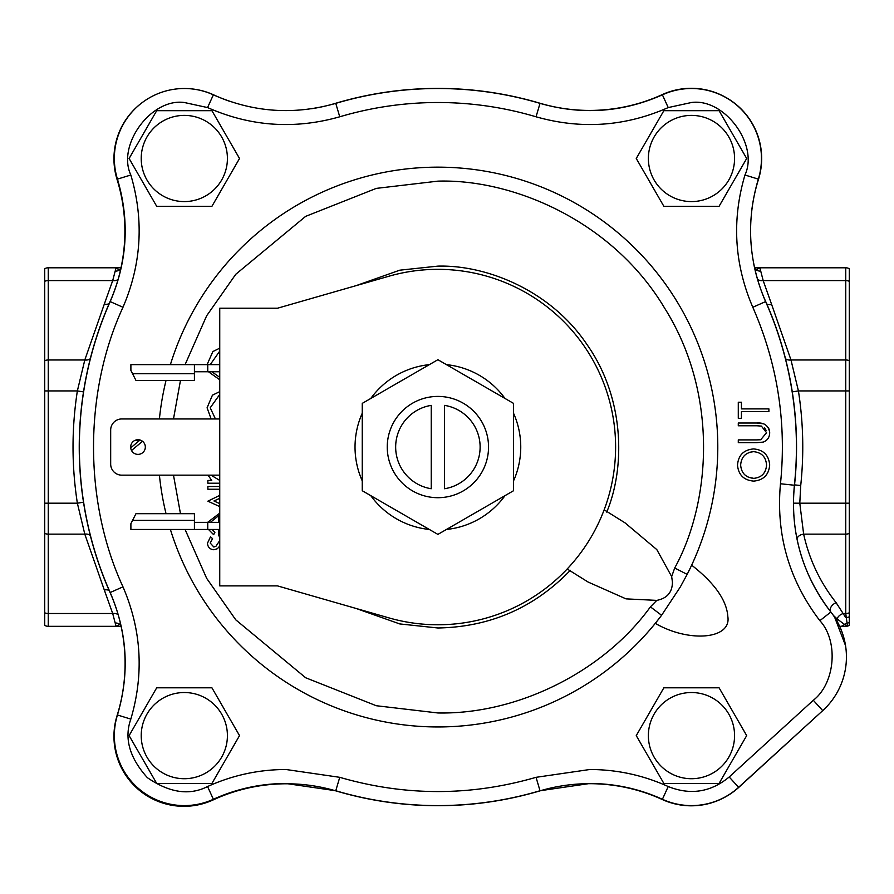 <?xml version="1.0" encoding="UTF-8"?>
<svg xmlns="http://www.w3.org/2000/svg" width="894" height="894" viewBox="0 0 894 894"><rect width="100%" height="100%" fill="white"/><g stroke="black" fill="none" stroke-linecap="round" stroke-linejoin="round"><path stroke-width="1.34" d="M758.336 179.124C745.987 220.818 748.401 261.651 765.599 301.591A358.539 358.539 0 0 1 794.386 485.241C790.028 532.254 802.186 574.507 830.861 612.01A72.638 72.638 0 0 1 822.737 710.618L738.612 787.323A69.978 69.978 0 0 1 662.409 799.281C639.344 788.821 615.15 783.557 589.828 783.49L540.021 790.743A358.539 358.539 0 0 1 335.764 790.743L285.957 783.49C260.635 783.557 236.441 788.821 213.375 799.281A69.978 69.978 0 0 1 117.449 714.988C129.798 673.294 127.384 632.46 110.185 592.521A358.539 358.539 0 0 1 110.185 301.591C127.384 261.64 129.798 220.818 117.449 179.124A69.978 69.978 0 0 1 213.375 94.831C253.136 112.443 293.936 115.292 335.764 103.369A358.539 358.539 0 0 1 540.021 103.369C581.849 115.292 622.649 112.443 662.409 94.831A69.978 69.978 0 0 1 758.336 179.124L744.959 175C731.672 220.036 734.287 264.121 752.804 307.268C777.501 363.668 786.731 422.493 780.473 483.755C775.824 534.5 788.955 580.139 819.865 620.671C838.751 641.076 835.275 683.239 813.305 700.281L729.191 776.987C710.752 792.229 690.436 795.414 668.22 786.541C643.311 775.254 617.184 769.578 589.828 769.499L536.042 777.322C470.613 796.297 405.172 796.297 339.742 777.322L285.957 769.499C258.601 769.578 232.474 775.254 207.564 786.541C189.45 795.783 169.391 792.833 147.365 777.668C129.496 757.777 123.987 738.265 130.826 719.111C144.113 674.076 141.498 629.991 122.981 586.844C83.723 501.903 83.723 392.209 122.981 307.268C141.498 264.121 144.113 220.036 130.826 175C116.689 144.817 151.309 97.904 184.32 102.508L207.564 107.571C250.51 126.535 294.573 129.608 339.742 116.79C371.77 107.302 404.49 102.542 437.892 102.508C471.294 102.542 504.015 107.302 536.042 116.79C581.212 129.608 625.275 126.535 668.22 107.571L691.464 102.508C724.475 97.904 759.095 144.817 744.959 175M691.654 565.164C714.686 583.179 726.744 600.343 727.839 616.659C731.538 639.121 689.33 643.021 655.291 623.364L661.594 615.284A279.9 279.9 0 0 1 170.396 529.471M166.038 513.704A279.9 279.9 0 0 1 159.411 475.161M159.411 418.951A279.9 279.9 0 0 1 166.038 380.408M170.396 364.64A279.9 279.9 0 0 1 437.892 167.156A279.9 279.9 0 0 1 687.162 574.373L680.312 586.967L661.594 615.284L650.407 606.87C603.841 671.517 517.548 714.597 437.892 712.965L376.262 705.724L305.659 677.753L235.77 619.833L206.648 578.317L185.08 529.471M185.08 364.64L206.648 315.794L235.77 274.279L305.659 216.359L376.262 188.388L437.892 181.147C512.273 178.811 612.58 220.594 664.678 308.229C719.033 394.489 710.618 502.819 674.702 568.003L687.162 574.373L690.134 568.361M229.322 101.19A174.822 174.822 0 0 1 213.789 94.92A69.978 69.978 0 0 0 184.432 88.517M751.541 212.236A174.822 174.822 0 0 1 758.458 179.437A69.978 69.978 0 0 0 725.302 97.122M437.892 396.411A50.645 50.645 0 0 0 387.247 447.056A50.645 50.645 0 0 0 437.892 497.701A50.645 50.645 0 0 0 488.537 447.056A50.645 50.645 0 0 0 437.892 396.411M674.702 568.003L671.662 576.574L672.433 582.039C672.377 592.23 667.159 598.343 656.788 600.388L650.407 606.87M671.662 576.574L656.799 549.587L625.04 522.867L604.154 509.826M691.464 115.393A43.091 43.091 0 0 1 734.566 158.495A43.091 43.091 0 0 1 691.464 201.586A43.091 43.091 0 0 1 648.374 158.495A43.091 43.091 0 0 1 691.464 115.393M691.464 206.313L719.078 206.313L746.68 158.495L719.078 110.677L663.862 110.677L636.26 158.495L663.862 206.313L691.464 206.313M184.32 692.526A43.091 43.091 0 0 1 227.411 735.617A43.091 43.091 0 0 1 184.32 778.719A43.091 43.091 0 0 1 141.218 735.617A43.091 43.091 0 0 1 184.32 692.526M184.32 783.435L211.923 783.435L239.525 735.617L211.923 687.799L156.707 687.799L129.105 735.617L156.707 783.435L184.32 783.435M691.464 692.526A43.091 43.091 0 0 1 734.566 735.617A43.091 43.091 0 0 1 691.464 778.719A43.091 43.091 0 0 1 648.374 735.617A43.091 43.091 0 0 1 691.464 692.526M691.464 783.435L719.078 783.435L746.68 735.617L719.078 687.799L663.862 687.799L636.26 735.617L663.862 783.435L691.464 783.435M184.32 115.393A43.091 43.091 0 0 1 227.411 158.495A43.091 43.091 0 0 1 184.32 201.586A43.091 43.091 0 0 1 141.218 158.495A43.091 43.091 0 0 1 184.32 115.393M184.32 206.313L211.923 206.313L239.525 158.495L211.923 110.677L156.707 110.677L129.105 158.495L156.707 206.313L184.32 206.313M813.305 700.281L822.737 710.618L738.455 787.525A69.978 69.978 0 0 1 662.219 799.493A174.822 174.822 0 0 0 539.864 790.899A358.65 358.65 0 0 1 336.133 790.966A174.822 174.822 0 0 0 213.241 799.884A69.978 69.978 0 0 1 117.125 715.491A174.822 174.822 0 0 0 110.051 592.487A358.65 358.65 0 0 1 109.928 301.915A174.822 174.822 0 0 0 117.069 179.47A69.978 69.978 0 0 1 143.196 101.882M311.458 108.744A174.822 174.822 0 0 0 335.228 103.413A358.65 358.65 0 0 1 539.864 103.212A174.822 174.822 0 0 0 662.219 94.619A69.978 69.978 0 0 1 745.708 114.287M138 454.387A7.331 7.331 0 0 1 130.669 447.056A7.331 7.331 0 0 1 138 439.725A7.331 7.331 0 0 1 145.331 447.056A7.331 7.331 0 0 1 138 454.387M437.892 269.34A177.716 177.716 0 0 1 615.608 447.056A177.716 177.716 0 0 1 388.845 617.866L277.509 585.894L219.745 585.894L219.745 308.218L277.509 308.218L388.845 276.246A177.716 177.716 0 0 1 437.892 269.34M446.419 364.64A82.863 82.863 0 0 1 505.009 398.467M513.536 413.229A82.863 82.863 0 0 1 513.536 480.883M505.009 495.645A82.863 82.863 0 0 1 446.419 529.471M431.232 488.739L431.232 405.373A42.208 42.208 0 0 0 431.232 488.739M444.553 405.373A42.208 42.208 0 0 1 444.553 488.739L444.553 405.373M362.249 490.728L437.892 534.4L513.536 490.728L513.536 403.384L437.892 359.712L362.249 403.384L362.249 490.728M760.705 439.77L756.626 439.893L760.705 439.77L766.549 432.685L761.386 426.08L756.626 425.767L761.386 426.08M764.56 427.846L766.18 430.472M763.32 423.778L756.782 423.018C764.214 422.449 768.516 425.611 769.689 432.528C769.667 437.222 767.521 440.407 763.23 442.094L756.782 442.642L763.23 442.094C767.521 440.407 769.667 437.222 769.689 432.528L769.041 428.997M768.639 428.137L768.27 427.522M764.303 424.136L763.543 423.845M753.586 448.922C743.652 449.816 738.288 455.247 737.505 465.215C738.288 455.247 743.652 449.816 753.586 448.922C763.409 449.794 768.784 455.147 769.689 464.969C768.784 455.147 763.409 449.794 753.586 448.922M756.782 442.642L738.288 442.642L738.288 439.893L756.626 439.893M756.626 425.767L738.288 425.767L738.288 423.018L756.782 423.018M768.896 411.642L741.428 411.642L741.428 418.314L738.288 418.314L738.288 402.222L741.428 402.222L741.428 408.893L768.896 408.893L768.896 411.642M130.714 447.838L139.609 440.373L134.983 440.373M142.515 441.278L131.53 450.498M769.689 464.969C768.851 474.792 763.532 480.167 753.731 481.106C743.909 480.279 738.5 474.982 737.505 465.215M740.645 465.07C741.282 456.979 745.596 452.509 753.575 451.671C761.632 452.465 765.946 456.935 766.549 465.07C765.923 473.094 761.654 477.519 753.72 478.357C745.719 477.575 741.361 473.138 740.645 465.07M567.187 568.975L588.073 582.028L626.012 598.868L656.788 600.388M210.224 364.64L219.745 351.096L210.224 364.64M219.645 377.246L211.833 371.748L219.645 377.246L219.645 371.748M210.224 407.787L219.745 394.455L210.224 407.787L215.32 418.716L210.224 407.787M208.514 529.471L213.644 534.69L208.514 529.471M218.46 535.864L219.745 535.808L218.46 535.864L218.46 529.471M213.934 549.765L217.398 548.715L213.934 549.765C209.945 549.397 207.788 547.206 207.475 543.206L210.503 536.813L212.571 538.635L210.224 543.06L212.571 538.635M213.822 547.016L210.224 543.06L213.822 547.016L215.957 546.256L219.745 540.546M749.496 452.297L753.575 451.671M753.72 478.357L748.166 477.161M219.745 506.596L207.866 501.176L219.745 495.365M219.745 498.338L213.945 500.975L219.745 503.624M219.745 489.241L207.866 489.241L207.866 486.504L219.745 486.504M219.745 483.207L207.866 483.207L207.866 480.458L211.733 480.458L208.045 475.161M219.745 379.782L208.447 371.748M207.084 364.64L212.873 351.565L219.745 348.157M211.129 418.951L207.084 407.798L212.437 395.17L219.745 391.628M218.46 522.364L218.46 515.849L210.369 522.364M211.833 529.471L214.929 532.254L213.644 534.69M207.609 522.364L219.745 513.134M219.745 546.022L217.398 548.715M753.821 264.278A174.822 174.822 0 0 0 765.566 301.244A358.65 358.65 0 0 1 794.498 485.33A174.822 174.822 0 0 0 830.895 612.044M219.745 480.424L210.984 475.161L219.745 480.424M725.302 796.99A69.978 69.978 0 0 0 738.902 787.256L822.804 710.551M845.545 645.658L834.694 617.352M834.527 617.106L833.454 615.508L837.119 618.905A6.884 6.236 90 0 1 836.963 621.084M120.399 623.252L119.796 624.392L116.064 626.325L121.103 626.325L48.254 626.325L116.064 626.325L112.7 613.507A6.884 4.783 164.6 0 1 118.176 614.77M83.511 502.227L77.365 503.188C71.576 465.763 71.576 428.349 77.365 390.924L84.796 359.98L48.254 359.98L48.254 280.604A6.884 4.872 180 0 0 44.7 281.308L44.7 612.803A6.884 4.872 0 0 0 48.254 613.507L112.7 613.507L104.319 590.018A6.884 4.649 156.1 0 1 109.202 590.554M104.319 590.018L84.796 534.131L77.365 503.188L48.254 503.188L48.254 390.924L77.365 390.924L83.511 391.885M109.202 303.558A6.884 4.649 -156.1 0 1 104.319 304.094L84.796 359.98A6.884 4.794 -165.4 0 0 90.305 358.662M44.7 612.803L44.7 625.342A6.884 6.884 0 0 0 48.254 626.325L48.254 534.131L84.796 534.131A6.884 4.794 165.4 0 1 90.305 535.45M104.319 304.094L112.7 280.604L116.064 267.787L48.254 267.787A6.884 6.884 0 0 0 44.7 268.77L44.7 281.308M118.086 279.409A6.884 4.783 15.4 0 1 112.7 280.604L48.254 280.604L48.254 267.787M755.374 271.329L756.123 269.72L759.878 267.787L754.558 267.787L759.878 267.787L763.185 280.604L771.645 304.496A6.884 4.649 -23.8 0 1 766.761 303.96M771.645 304.496L790.989 359.98L845.746 359.98L845.746 280.604L763.185 280.604A6.884 4.783 -15.2 0 1 757.453 279.084M792.274 391.885L798.42 390.924L790.989 359.98A6.884 4.794 -14.6 0 1 785.48 358.662M830.671 611.764A6.884 4.246 141.6 0 1 836.114 602.679L845.746 617.575A6.884 5.509 0 0 0 849.3 616.782L849.3 625.342A6.884 6.884 0 0 1 845.746 626.325L840.438 626.325A6.884 5.722 -90 0 0 844.405 624.392L837.119 618.905A6.884 4.537 151 0 1 843.333 613.507L845.746 613.507L845.746 534.131L803.639 534.131C809.238 559.454 820.066 582.307 836.114 602.679M796.979 538.724A6.884 4.816 167.7 0 1 803.639 534.131L799.795 503.188L845.746 503.188L845.746 359.98A6.884 4.872 0 0 1 849.3 360.684L849.3 268.77A6.884 6.884 0 0 0 845.746 267.787L759.878 267.787M121.003 267.787L116.064 267.787L120.344 270.714M219.745 371.748L194.423 371.748M219.745 364.64L207.754 364.64L207.754 371.748M194.423 364.64L130.893 364.64L130.893 370.418L132.58 373.748L194.423 373.748L194.423 364.64L207.754 364.64M219.745 418.951L121.785 418.951A11.108 11.108 0 0 0 110.677 430.059L110.677 464.053A11.108 11.108 0 0 0 121.785 475.161L219.745 475.161M194.423 529.471L194.423 513.704L135.955 513.704L130.893 523.694L130.893 529.471L219.745 529.471M219.745 522.364L207.754 522.364L207.754 529.471M194.423 522.364L207.754 522.364M849.3 622.403A6.884 6.292 180 0 1 847.065 623.185L845.746 613.507A6.884 4.872 0 0 0 849.3 612.803L849.3 360.684M849.3 625.23L847.601 625.956L844.405 624.392A6.884 6.303 -20.3 0 1 847.065 623.185L847.601 625.956A6.884 5.744 -90 0 1 845.746 626.325M194.423 373.748L194.423 380.408L135.955 380.408L132.58 373.748M849.3 612.803L849.3 616.782M429.366 529.471A82.863 82.863 0 0 1 370.775 495.645M362.249 480.883A82.863 82.863 0 0 1 362.249 413.229M370.775 398.467A82.863 82.863 0 0 1 429.366 364.64M335.764 790.743L339.742 777.322M662.409 799.281L668.22 786.541M540.021 103.369L536.042 116.79M213.375 94.831L207.564 107.571M180.476 513.704L173.481 475.161M173.481 418.951L180.476 380.408M356.17 608.49L399.741 623.923L437.892 627.99C490.013 627.04 534.176 607.808 570.372 570.294M606.735 512.094C625.599 466.757 624.448 397.707 587.067 344.659C551.006 290.718 486.984 264.814 437.892 266.121L399.741 270.189L356.17 285.622M661.594 615.284A279.9 279.9 0 0 1 437.892 726.956M213.375 799.281L207.564 786.541M130.826 719.111L117.449 714.988M540.021 790.743L536.042 777.322M738.612 787.323L729.191 776.987M830.861 612.01L819.865 620.671M794.386 485.241L780.473 483.755M765.599 301.591L752.804 307.268M662.409 94.831L668.22 107.571M335.764 103.369L339.742 116.79M117.449 179.124L130.826 175M110.185 301.591L122.981 307.268M110.185 592.521L122.981 586.844M849.3 390.924L798.42 390.924C803.293 422.359 804.064 453.895 800.722 485.531L794.542 484.872M793.492 503.177L799.795 503.188L800.722 485.531M44.7 360.684A6.884 4.872 180 0 1 48.254 359.98L48.254 390.924L44.7 390.924M44.7 503.188L48.254 503.188L48.254 534.131A6.884 4.872 180 0 1 44.7 533.427M849.3 533.427A6.884 4.872 180 0 1 845.746 534.131L845.746 503.188L849.3 503.188M115.326 622.995A6.884 6.347 -11.5 0 1 119.796 624.392A6.884 6.448 90 0 0 120.869 625.286M115.326 271.117A6.884 6.347 -168.5 0 0 119.796 269.72A6.884 6.448 -90 0 1 120.757 268.904M845.746 267.787L845.746 280.604A6.884 4.872 0 0 1 849.3 281.308M754.748 268.636A6.884 6.448 90 0 1 756.123 269.72A6.884 6.347 168.7 0 0 760.604 271.117M194.423 520.364L132.58 520.364"/></g></svg>
